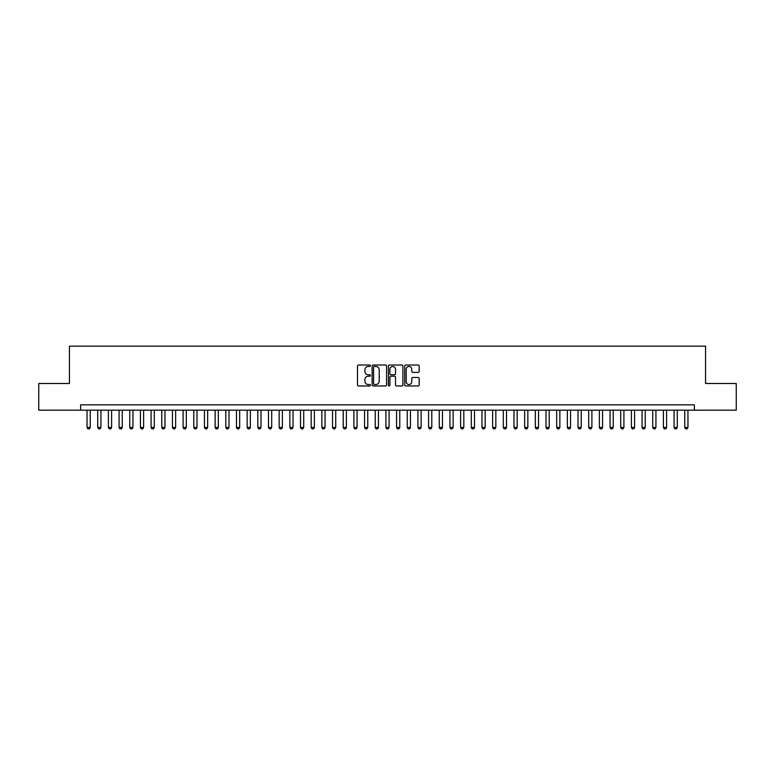 <?xml version="1.0" encoding="UTF-8"?>
<svg xmlns="http://www.w3.org/2000/svg" width="775" height="775" viewBox="0 0 775 775"><rect width="100%" height="100%" fill="white"/><g stroke="black" fill="none" stroke-linecap="round" stroke-linejoin="round"><path stroke-width="1.16" d="M370.421 365.752A0.736 0.736 0 0 0 369.694 365.015L358.554 365.015A1.046 1.046 0 0 0 357.507 366.062L357.507 384.923A1.046 1.046 0 0 0 358.554 385.969L369.694 385.969A0.736 0.736 0 0 0 370.421 385.233A0.736 0.736 0 0 0 369.694 384.507L368.251 384.507A3.352 3.352 0 0 1 364.899 381.155L364.899 379.576A3.352 3.352 0 0 1 368.251 376.224L369.694 376.224A0.736 0.736 0 0 0 370.421 375.497A0.736 0.736 0 0 0 369.694 374.761L368.251 374.761A3.352 3.352 0 0 1 364.899 371.409L364.899 369.84A3.352 3.352 0 0 1 368.251 366.478L369.694 366.478A0.736 0.736 0 0 0 370.421 365.752M418.122 372.397A1.046 1.046 0 0 0 419.168 371.351L419.168 366.062A1.046 1.046 0 0 0 418.122 365.015L405.751 365.015A1.046 1.046 0 0 0 404.705 366.062L404.705 384.923A1.046 1.046 0 0 0 405.751 385.969L418.122 385.969A1.046 1.046 0 0 0 419.168 384.923L419.168 378.529A1.046 1.046 0 0 0 418.122 377.483L412.823 377.483A1.046 1.046 0 0 0 411.777 378.529L411.777 381.697A2.8 2.8 0 0 1 408.977 384.507A2.8 2.8 0 0 1 406.177 381.697L406.177 369.287A2.8 2.8 0 0 1 408.977 366.478A2.8 2.8 0 0 1 411.777 369.287L411.777 371.351A1.046 1.046 0 0 0 412.823 372.397L418.122 372.397M80.639 410.178L38.75 410.178L38.75 383.499L69.44 383.499L69.44 346.144L705.56 346.144L705.56 383.499L736.25 383.499L736.25 410.178L694.361 410.178L694.361 404.841L80.639 404.841L80.639 410.178L694.361 410.178M386.58 366.062A1.046 1.046 0 0 0 385.533 365.015L373.172 365.015A1.046 1.046 0 0 0 372.126 366.062L372.126 384.923A1.046 1.046 0 0 0 373.172 385.969L385.533 385.969A1.046 1.046 0 0 0 386.58 384.923L386.58 366.062M389.467 365.015L401.828 365.015A1.046 1.046 0 0 1 402.874 366.062L402.874 384.923A1.046 1.046 0 0 1 401.828 385.969L396.538 385.969A1.046 1.046 0 0 1 395.492 384.923L395.492 377.27A1.046 1.046 0 0 0 394.436 376.224L390.929 376.224A1.046 1.046 0 0 0 389.883 377.27L389.883 385.233A0.736 0.736 0 0 1 389.147 385.969A0.736 0.736 0 0 1 388.42 385.233L388.42 366.062A1.046 1.046 0 0 1 389.467 365.015M374.325 366.478A0.736 0.736 0 0 0 373.589 367.214L373.589 383.77A0.736 0.736 0 0 0 374.325 384.507L375.846 384.507A3.352 3.352 0 0 0 379.198 381.155L379.198 369.84A3.352 3.352 0 0 0 375.846 366.478L374.325 366.478M395.492 369.336A2.8 2.8 0 0 0 392.683 366.536A2.8 2.8 0 0 0 389.883 369.336L389.883 373.715A1.046 1.046 0 0 0 390.929 374.761L394.436 374.761A1.046 1.046 0 0 0 395.492 373.715L395.492 369.336M87.042 410.178L87.042 427.471L90.249 427.471L90.249 410.178M90.249 427.471L89.445 428.856L87.846 428.856L87.042 427.471M97.718 410.178L97.718 427.471L100.924 427.471L100.924 410.178M100.924 427.471L100.12 428.856L98.522 428.856L97.718 427.471M108.393 410.178L108.393 427.471L111.6 427.471L111.6 410.178M111.6 427.471L110.796 428.856L109.198 428.856L108.393 427.471M119.069 410.178L119.069 427.471L122.266 427.471L122.266 410.178M122.266 427.471L121.472 428.856L119.863 428.856L119.069 427.471M129.745 410.178L129.745 427.471L132.942 427.471L132.942 410.178M132.942 427.471L132.138 428.856L130.539 428.856L129.745 427.471M140.411 410.178L140.411 427.471L143.617 427.471L143.617 410.178M143.617 427.471L142.813 428.856L141.215 428.856L140.411 427.471M151.086 410.178L151.086 427.471L154.293 427.471L154.293 410.178M154.293 427.471L153.489 428.856L151.89 428.856L151.086 427.471M161.762 410.178L161.762 427.471L164.959 427.471L164.959 410.178M164.959 427.471L164.164 428.856L162.556 428.856L161.762 427.471M172.438 410.178L172.438 427.471L175.634 427.471L175.634 410.178M175.634 427.471L174.83 428.856L173.232 428.856L172.438 427.471M183.103 410.178L183.103 427.471L186.31 427.471L186.31 410.178M186.31 427.471L185.506 428.856L183.907 428.856L183.103 427.471M193.779 410.178L193.779 427.471L196.986 427.471L196.986 410.178M196.986 427.471L196.182 428.856L194.583 428.856L193.779 427.471M204.455 410.178L204.455 427.471L207.652 427.471L207.652 410.178M207.652 427.471L206.857 428.856L205.249 428.856L204.455 427.471M215.13 410.178L215.13 427.471L218.327 427.471L218.327 410.178M218.327 427.471L217.523 428.856L215.925 428.856L215.13 427.471M225.796 410.178L225.796 427.471L229.003 427.471L229.003 410.178M229.003 427.471L228.199 428.856L226.6 428.856L225.796 427.471M236.472 410.178L236.472 427.471L239.678 427.471L239.678 410.178M239.678 427.471L238.874 428.856L237.276 428.856L236.472 427.471M247.148 410.178L247.148 427.471L250.344 427.471L250.344 410.178M250.344 427.471L249.55 428.856L247.942 428.856L247.148 427.471M257.823 410.178L257.823 427.471L261.02 427.471L261.02 410.178M261.02 427.471L260.226 428.856L258.618 428.856L257.823 427.471M268.489 410.178L268.489 427.471L271.696 427.471L271.696 410.178M271.696 427.471L270.892 428.856L269.293 428.856L268.489 427.471M279.165 410.178L279.165 427.471L282.371 427.471L282.371 410.178M282.371 427.471L281.567 428.856L279.969 428.856L279.165 427.471M289.84 410.178L289.84 427.471L293.037 427.471L293.037 410.178M293.037 427.471L292.243 428.856L290.644 428.856L289.84 427.471M300.516 410.178L300.516 427.471L303.713 427.471L303.713 410.178M303.713 427.471L302.918 428.856L301.31 428.856L300.516 427.471M311.182 410.178L311.182 427.471L314.388 427.471L314.388 410.178M314.388 427.471L313.584 428.856L311.986 428.856L311.182 427.471M321.858 410.178L321.858 427.471L325.064 427.471L325.064 410.178M325.064 427.471L324.26 428.856L322.662 428.856L321.858 427.471M332.533 410.178L332.533 427.471L335.73 427.471L335.73 410.178M335.73 427.471L334.936 428.856L333.337 428.856L332.533 427.471M343.209 410.178L343.209 427.471L346.406 427.471L346.406 410.178M346.406 427.471L345.611 428.856L344.003 428.856L343.209 427.471M353.875 410.178L353.875 427.471L357.081 427.471L357.081 410.178M357.081 427.471L356.277 428.856L354.679 428.856L353.875 427.471M364.55 410.178L364.55 427.471L367.757 427.471L367.757 410.178M367.757 427.471L366.953 428.856L365.354 428.856L364.55 427.471M375.226 410.178L375.226 427.471L378.433 427.471L378.433 410.178M378.433 427.471L377.628 428.856L376.03 428.856L375.226 427.471M385.902 410.178L385.902 427.471L389.098 427.471L389.098 410.178M389.098 427.471L388.304 428.856L386.696 428.856L385.902 427.471M396.567 410.178L396.567 427.471L399.774 427.471L399.774 410.178M399.774 427.471L398.97 428.856L397.372 428.856L396.567 427.471M407.243 410.178L407.243 427.471L410.45 427.471L410.45 410.178M410.45 427.471L409.646 428.856L408.047 428.856L407.243 427.471M417.919 410.178L417.919 427.471L421.125 427.471L421.125 410.178M421.125 427.471L420.321 428.856L418.723 428.856L417.919 427.471M428.594 410.178L428.594 427.471L431.791 427.471L431.791 410.178M431.791 427.471L430.997 428.856L429.389 428.856L428.594 427.471M439.27 410.178L439.27 427.471L442.467 427.471L442.467 410.178M442.467 427.471L441.663 428.856L440.064 428.856L439.27 427.471M449.936 410.178L449.936 427.471L453.142 427.471L453.142 410.178M453.142 427.471L452.338 428.856L450.74 428.856L449.936 427.471M460.612 410.178L460.612 427.471L463.818 427.471L463.818 410.178M463.818 427.471L463.014 428.856L461.416 428.856L460.612 427.471M471.287 410.178L471.287 427.471L474.484 427.471L474.484 410.178M474.484 427.471L473.69 428.856L472.082 428.856L471.287 427.471M481.963 410.178L481.963 427.471L485.16 427.471L485.16 410.178M485.16 427.471L484.356 428.856L482.757 428.856L481.963 427.471M492.629 410.178L492.629 427.471L495.835 427.471L495.835 410.178M495.835 427.471L495.031 428.856L493.433 428.856L492.629 427.471M503.304 410.178L503.304 427.471L506.511 427.471L506.511 410.178M506.511 427.471L505.707 428.856L504.108 428.856L503.304 427.471M513.98 410.178L513.98 427.471L517.177 427.471L517.177 410.178M517.177 427.471L516.382 428.856L514.774 428.856L513.98 427.471M524.656 410.178L524.656 427.471L527.852 427.471L527.852 410.178M527.852 427.471L527.058 428.856L525.45 428.856L524.656 427.471M535.322 410.178L535.322 427.471L538.528 427.471L538.528 410.178M538.528 427.471L537.724 428.856L536.126 428.856L535.322 427.471M545.997 410.178L545.997 427.471L549.204 427.471L549.204 410.178M549.204 427.471L548.4 428.856L546.801 428.856L545.997 427.471M556.673 410.178L556.673 427.471L559.87 427.471L559.87 410.178M559.87 427.471L559.075 428.856L557.477 428.856L556.673 427.471M567.348 410.178L567.348 427.471L570.545 427.471L570.545 410.178M570.545 427.471L569.751 428.856L568.143 428.856L567.348 427.471M578.014 410.178L578.014 427.471L581.221 427.471L581.221 410.178M581.221 427.471L580.417 428.856L578.818 428.856L578.014 427.471M588.69 410.178L588.69 427.471L591.897 427.471L591.897 410.178M591.897 427.471L591.092 428.856L589.494 428.856L588.69 427.471M599.366 410.178L599.366 427.471L602.562 427.471L602.562 410.178M602.562 427.471L601.768 428.856L600.17 428.856L599.366 427.471M610.041 410.178L610.041 427.471L613.238 427.471L613.238 410.178M613.238 427.471L612.444 428.856L610.836 428.856L610.041 427.471M620.707 410.178L620.707 427.471L623.914 427.471L623.914 410.178M623.914 427.471L623.11 428.856L621.511 428.856L620.707 427.471M631.383 410.178L631.383 427.471L634.589 427.471L634.589 410.178M634.589 427.471L633.785 428.856L632.187 428.856L631.383 427.471M642.058 410.178L642.058 427.471L645.255 427.471L645.255 410.178M645.255 427.471L644.461 428.856L642.863 428.856L642.058 427.471M652.734 410.178L652.734 427.471L655.931 427.471L655.931 410.178M655.931 427.471L655.137 428.856L653.528 428.856L652.734 427.471M663.4 410.178L663.4 427.471L666.607 427.471L666.607 410.178M666.607 427.471L665.803 428.856L664.204 428.856L663.4 427.471M674.076 410.178L674.076 427.471L677.282 427.471L677.282 410.178M677.282 427.471L676.478 428.856L674.88 428.856L674.076 427.471M684.751 410.178L684.751 427.471L687.958 427.471L687.958 410.178M687.958 427.471L687.154 428.856L685.555 428.856L684.751 427.471"/></g></svg>
